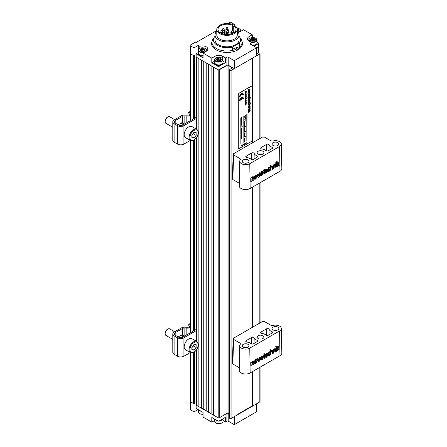 <?xml version="1.0" encoding="UTF-8"?>
<svg xmlns="http://www.w3.org/2000/svg" width="447" height="447" viewBox="0 0 447 447"><rect width="100%" height="100%" fill="white"/><g stroke="black" fill="none" stroke-linecap="round" stroke-linejoin="round"><path stroke-width="0.67" d="M251.37 40.895L250.599 39.403L251.75 39.783L252.466 38.548C252.974 39.688 253.639 39.789 254.455 38.855L254.46 39.934L255.22 40.135L254.08 41.124M251.667 41.018A1.363 0.788 -0 0 0 252.147 40.414A1.363 0.788 -0 0 0 252.147 40.364L252.147 38.85M252.147 40.353L252.466 40.314A1.363 0.788 -0 0 0 254.455 40.621L254.689 38.99M252.147 40.414L252.147 38.598M254.645 40.8A2.447 1.414 -0 0 0 254.645 38.8A2.447 1.414 -0 0 0 251.186 38.8A2.447 1.414 -0 0 0 251.186 40.8A2.447 1.414 -0 0 0 254.645 40.8M249.985 38.353L250.197 38.23A3.839 2.218 -0 0 0 250.197 41.37A3.839 2.218 -0 0 0 255.628 41.37A3.839 2.218 -0 0 0 255.628 38.23A3.839 2.218 -0 0 0 250.197 38.23L249.985 38.353A4.14 2.391 180 0 0 248.772 40.046L248.772 40.85M255.734 38.291A4.14 2.391 180 0 1 255.84 38.353A4.14 2.391 180 0 1 257.059 40.046A4.14 2.391 180 0 1 255.84 41.739A4.14 2.391 180 0 1 251.058 42.18M249.214 41.118A4.14 2.391 180 0 1 248.772 40.046M257.053 42.806L257.059 42.934A4.14 2.391 0 0 1 257.047 43.018L257.031 43.147A4.14 2.391 0 0 1 257.014 43.225L256.969 43.353A4.14 2.391 0 0 1 256.941 43.432L256.885 43.555A4.14 2.391 0 0 1 256.841 43.627L256.768 43.75A4.14 2.391 0 0 1 256.712 43.823L256.617 43.946A4.14 2.391 0 0 1 256.556 44.013L256.444 44.124A4.14 2.391 0 0 1 256.371 44.192L256.243 44.298A4.14 2.391 0 0 1 256.159 44.359L256.014 44.46A4.14 2.391 0 0 1 255.924 44.516L255.762 44.611A4.14 2.391 0 0 1 255.662 44.661L255.488 44.745A4.14 2.391 0 0 1 255.382 44.795L255.198 44.868A4.14 2.391 0 0 1 255.081 44.912L254.885 44.974A4.14 2.391 0 0 1 254.768 45.013L254.561 45.069A4.14 2.391 0 0 1 254.438 45.097L254.226 45.141A4.14 2.391 0 0 1 254.097 45.164L253.879 45.197A4.14 2.391 0 0 1 253.745 45.214L253.522 45.236A4.14 2.391 0 0 1 253.388 45.248L253.164 45.259A4.14 2.391 0 0 1 253.024 45.264L252.801 45.264A4.14 2.391 0 0 1 252.667 45.259L252.443 45.248A4.14 2.391 0 0 1 252.309 45.236A4.14 2.391 -0 0 0 255.84 44.566A4.14 2.391 -0 0 0 257.059 42.873L257.059 40.046M252.466 40.314L252.466 38.548M250.694 39.727L250.694 39.437M206.218 410.91L206.218 62.898L208.665 64.312L208.665 412.324L206.218 410.91M203.765 409.491L203.765 61.485L201.318 60.071L201.318 408.077L203.927 409.402L203.927 61.58M218.197 69.816L216.013 68.559L216.013 416.565L218.197 417.828L218.197 69.816A0.754 0.436 0 0 0 219.259 69.816L219.259 417.828A0.754 0.436 180 0 1 218.197 417.828M213.565 415.151L213.565 67.139L211.113 65.726L211.113 413.738L213.722 415.056L213.722 67.234M216.795 30.536L195.3 42.946L194.663 42.577L190.293 45.097A0.754 0.436 0 0 0 190.076 45.404A0.754 0.436 0 0 0 190.293 45.717L190.293 53.707A0.754 0.436 180 0 1 190.076 53.4A0.754 0.436 0 0 0 190.293 53.707L193.49 55.551L193.49 118.88M196.462 330.517L183.907 337.77L183.907 356.214L190.282 352.532L190.293 401.713A0.754 0.436 180 0 1 190.076 401.406A0.754 0.436 -0 0 0 190.293 401.713L190.293 409.709L194.02 411.86L194.02 403.87L190.293 401.713L193.49 403.563L193.49 352.527M252.913 371.34L252.913 405.898L259.836 401.903L259.836 367.345M252.913 142.554L252.913 57.886L259.836 53.891A0.754 0.436 0 0 0 260.059 53.584A0.754 0.436 0 0 0 259.836 53.277L259.305 52.969A0.754 0.436 0 0 0 258.237 52.969L256.639 53.891M252.913 327.014L252.913 186.885M231.082 70.492L231.082 418.504A0.754 0.436 180 0 1 230.015 418.504L230.015 70.492A0.754 0.436 0 0 0 231.082 70.492L238.005 66.497L238.005 151.164M231.082 418.504L238.005 414.503L238.005 366.976M238.005 335.619L238.005 182.516M196.462 57.087A0.754 0.436 0 0 0 196.686 57.395L198.87 58.658L198.87 406.664L196.686 405.407A0.754 0.436 180 0 1 196.462 405.099L196.462 349.889M260.059 367.216L260.059 401.59A0.754 0.436 180 0 1 259.836 401.903M252.913 405.898L252.594 405.714L238.005 414.134M230.015 418.504L229.484 418.196A0.754 0.436 180 0 1 229.266 417.889L229.266 69.877A0.754 0.436 0 0 0 229.484 70.185L229.484 418.196M229.266 414.011L228.099 413.335A0.754 0.436 0 0 0 227.037 413.335L219.259 417.828M216.013 416.38L213.722 415.056M211.113 413.553L208.665 412.324M206.218 410.726L203.927 409.402M201.318 407.893L198.87 406.664M194.02 403.87L194.557 403.563A0.754 0.436 180 0 1 193.49 403.563M190.293 120.729L190.293 53.707L194.02 55.858L196.149 54.629L194.557 55.551L194.557 118.265M227.037 413.335L227.037 65.329L219.259 69.816M227.037 65.329A0.754 0.436 180 0 1 228.099 65.329L228.099 413.335M231.937 67.542A0.754 0.436 180 0 1 232.155 67.849A0.754 0.436 180 0 1 231.937 68.156L231.937 67.542L228.099 65.329M229.266 69.877A0.754 0.436 0 0 1 229.484 69.57L231.937 68.156M230.015 70.492L229.484 70.185M258.662 52.847L258.662 47.069L256.639 48.237M258.662 47.069A0.754 0.436 0 0 0 258.886 46.762A0.754 0.436 0 0 0 258.673 46.454M252.594 405.714L252.594 371.524M252.594 327.198L252.594 187.07M252.594 142.738L252.594 58.071M208.827 412.229L208.827 64.407M199.027 406.574L199.027 58.747M217.292 60.569L216.521 59.082L217.672 59.457L218.387 58.222C218.896 59.362 219.561 59.462 220.377 58.529L220.382 59.613L221.142 59.814L220.002 60.803M217.588 60.691A1.363 0.788 -0 0 0 218.069 60.088A1.363 0.788 -0 0 0 218.069 60.038L218.069 58.523M218.069 60.032L218.387 59.987A1.363 0.788 -0 0 0 220.377 60.295L220.611 58.663M218.069 60.088L218.069 58.272M220.567 60.474A2.447 1.414 -0 0 0 220.567 58.473A2.447 1.414 -0 0 0 217.102 58.473A2.447 1.414 -0 0 0 217.102 60.474A2.447 1.414 -0 0 0 220.567 60.474M215.907 58.032L216.119 57.909A3.839 2.218 -0 0 0 216.119 61.043A3.839 2.218 -0 0 0 221.55 61.043A3.839 2.218 -0 0 0 221.55 57.909A3.839 2.218 -0 0 0 216.119 57.909L215.907 58.032A4.14 2.391 180 0 0 214.694 59.719L214.694 62.546A4.14 2.391 -0 0 0 217.253 64.759A4.14 2.391 -0 0 0 221.762 64.239A4.14 2.391 -0 0 0 222.975 62.546L222.975 59.719A4.14 2.391 180 0 1 221.762 61.412A4.14 2.391 180 0 1 217.253 61.932A4.14 2.391 180 0 1 214.694 59.719M221.656 57.97A4.14 2.391 180 0 1 221.762 58.032A4.14 2.391 180 0 1 222.975 59.719M218.387 59.987L218.387 58.222M216.616 59.401L216.616 59.11M216.018 423.035A3.839 2.218 180 0 0 216.119 423.097A3.839 2.218 180 0 0 221.55 423.097L221.762 422.974A4.14 2.391 -0 0 0 222.975 421.281L222.975 418.755M222.941 418.778A4.14 2.391 180 0 1 221.762 420.141A4.14 2.391 180 0 1 219.399 420.823A4.14 2.391 0 0 0 219.443 420.817L219.667 420.795A4.14 2.391 0 0 0 219.795 420.778L220.013 420.744A4.14 2.391 0 0 0 220.147 420.722L220.36 420.677A4.14 2.391 0 0 0 220.483 420.644L220.689 420.593A4.14 2.391 0 0 0 220.807 420.554L221.002 420.487A4.14 2.391 0 0 0 221.12 420.448L221.304 420.376A4.14 2.391 0 0 0 221.41 420.325L221.583 420.241A4.14 2.391 0 0 0 221.684 420.191L221.841 420.096A4.14 2.391 0 0 0 221.935 420.04L222.081 419.94A4.14 2.391 0 0 0 222.165 419.878L222.293 419.772A4.14 2.391 0 0 0 222.366 419.705L222.477 419.593A4.14 2.391 0 0 0 222.539 419.521L222.634 419.403A4.14 2.391 0 0 0 222.69 419.331L222.762 419.208A4.14 2.391 0 0 0 222.807 419.135L222.863 419.007A4.14 2.391 0 0 0 222.891 418.934L222.93 418.805A4.14 2.391 0 0 0 222.941 418.778M217.426 420.7A4.14 2.391 180 0 1 214.94 419.264M214.694 419.124L214.694 421.281A4.14 2.391 -0 0 0 215.907 422.974A4.14 2.391 -0 0 0 221.762 422.974L221.55 423.097M178.23 124.83A4.068 2.347 -60 0 1 178.901 124.355L181.029 123.126A4.068 2.347 -60 0 1 182.443 122.735L184.27 124.205M182.566 122.752L183.186 124.573M196.462 118.394L183.907 125.646A4.52 2.609 180 0 1 177.515 125.646L174.107 123.679A4.52 2.609 180 0 1 172.782 121.835A4.52 2.609 180 0 1 174.107 119.992L181.381 115.79A4.52 2.609 180 0 1 184.985 115.035L186.98 115.142A3.766 2.174 0 0 0 189.07 114.901L190.076 115.482M196.462 117.164L182.84 125.031A3.012 1.738 180 0 1 178.582 125.031L175.174 123.065A3.012 1.738 180 0 1 174.291 121.835A3.012 1.738 180 0 1 175.174 120.606L182.443 116.404A3.012 1.738 180 0 1 184.846 115.902L186.84 116.008A5.269 3.045 0 0 0 190.076 115.572M190.076 115.477L189.07 114.901M190.293 332.853L190.293 140.414L183.907 144.09A4.52 2.609 180 0 1 177.515 144.09L174.107 142.124A4.52 2.609 180 0 1 172.782 140.28L172.782 121.835M190.076 113.393L189.014 112.08L190.076 111.465M189.014 112.08L188.483 112.834L190.076 114.812M200.893 51.103L200.122 49.611L201.273 49.986L201.988 48.751C202.497 49.891 203.156 49.997 203.977 49.058L203.977 50.142L204.743 50.343L203.597 51.332M201.189 51.221A1.363 0.788 -0 0 0 201.67 50.623A1.363 0.788 -0 0 0 201.67 50.567L201.67 49.053M201.67 50.561L201.988 50.517A1.363 0.788 -0 0 0 203.977 50.824L204.212 49.198M201.67 50.623L201.67 48.801M204.167 51.003A2.447 1.414 -0 0 0 204.167 49.008A2.447 1.414 -0 0 0 200.703 49.008A2.447 1.414 -0 0 0 200.703 51.003A2.447 1.414 -0 0 0 204.167 51.003M199.507 48.561L199.72 48.438A3.839 2.218 -0 0 0 199.72 51.573A3.839 2.218 -0 0 0 205.151 51.573A3.839 2.218 -0 0 0 205.151 48.438A3.839 2.218 -0 0 0 199.72 48.438L199.507 48.561A4.14 2.391 180 0 0 198.295 50.254L198.295 53.081A4.14 2.391 -0 0 0 203.072 55.445M204.29 52.388A4.14 2.391 180 0 1 198.295 50.254M205.251 48.499A4.14 2.391 180 0 1 205.363 48.561A4.14 2.391 180 0 1 206.575 50.254A4.14 2.391 180 0 1 206.14 51.321M201.988 50.517L201.988 48.751M200.217 49.93L200.217 49.645M203.072 414.246A3.839 2.218 180 0 1 199.72 413.626A3.839 2.218 180 0 1 199.619 413.564M201.027 411.234A4.14 2.391 180 0 1 198.541 409.798M198.295 409.653L198.295 411.81A4.14 2.391 -0 0 0 199.507 413.503A4.14 2.391 -0 0 0 203.072 414.173M178.23 336.954A4.068 2.347 -60 0 1 178.901 336.479L181.029 335.25A4.068 2.347 -60 0 1 182.443 334.864L184.27 336.328M182.566 334.876L183.186 336.697M189.07 327.025L190.076 327.606L189.07 327.025A3.766 2.174 0 0 1 186.98 327.265L184.985 327.165A4.52 2.609 180 0 0 181.381 327.914L174.107 332.115A4.52 2.609 180 0 0 172.782 333.959L172.782 352.404A4.52 2.609 180 0 0 174.107 354.248L177.515 356.214A4.52 2.609 180 0 0 183.907 356.214M183.907 337.77A4.52 2.609 180 0 1 177.515 337.77L174.107 335.803A4.52 2.609 180 0 1 172.782 333.959M196.462 329.288L182.84 337.155A3.012 1.738 180 0 1 178.582 337.155L175.174 335.189A3.012 1.738 180 0 1 174.291 333.959A3.012 1.738 180 0 1 175.174 332.73L182.443 328.528A3.012 1.738 180 0 1 184.846 328.025L186.84 328.132A5.269 3.045 0 0 0 190.076 327.696M190.076 325.517L189.014 324.204L190.076 323.594M189.014 324.204L188.483 324.963L190.076 326.941M172.782 127.261L165.943 123.311A3.766 2.174 -60 0 1 165.161 121.59L165.161 121.098A3.163 1.827 -60 0 1 167.396 117.22L167.826 116.974A3.766 2.174 -60 0 1 169.709 116.79L174.676 119.662M188.695 126.875A6.403 3.693 -60 0 1 191.897 126.557L196.797 129.384A6.403 3.693 -60 0 0 193.596 129.703A6.403 3.693 -60 0 0 189.416 135.346A6.403 3.693 -60 0 0 190.394 140.475L185.499 137.642A6.403 3.693 -60 0 1 184.516 132.513A6.403 3.693 -60 0 1 188.695 126.875M194.02 132.334L191.892 134.983L191.892 137.827L194.02 138.017L196.149 135.368L196.149 132.524L194.02 132.334M167.396 117.22L167.826 116.974A3.766 2.174 -60 0 0 165.161 121.59M193.361 133.156L193.49 133.826L196.149 135.368M191.892 135.502L193.49 133.826M191.892 136.788L194.02 138.017M213.8 38.185A15.058 8.694 0 0 0 211.973 42.331A15.058 8.694 0 0 0 216.387 48.483A15.058 8.694 0 0 0 237.139 48.779L237.139 50.008A15.058 8.694 0 0 0 238.206 49.394L238.206 48.164A15.058 8.694 0 0 0 242.095 42.331A15.058 8.694 0 0 0 240.268 38.185M232.541 49.103A12.952 7.476 0 0 0 235.647 47.918L238.206 49.394M238.206 48.164L236.709 47.304L236.709 48.533M227.914 28.748A1.062 0.615 180 0 1 228.059 28.932A1.062 0.615 180 0 1 227.478 29.647A1.062 0.615 180 0 1 226.16 29.435A1.062 0.615 180 0 1 226.009 28.932A1.129 1.129 0 0 0 225.908 29.407A1.129 0.654 180 0 1 225.981 29.167M223.299 28.39L224.333 29.82A1.062 0.615 180 0 1 223.377 30.592A1.062 0.615 180 0 1 222.282 29.826A1.062 0.615 180 0 1 222.282 29.82L223.276 28.39M228.674 31.368A1.062 0.615 180 0 1 228.808 31.547A1.062 0.615 180 0 1 228.21 32.262A1.062 0.615 180 0 1 226.892 32.033A1.062 0.615 180 0 1 226.758 31.547L226.758 31.547A1.129 1.129 0 0 0 226.651 32.016A1.129 0.654 180 0 1 226.73 31.782M228.177 30.234L228.808 31.547A1.129 1.129 0 0 1 228.909 32.016A1.129 0.654 180 0 1 228.395 32.564A1.129 0.654 180 0 1 226.83 32.374A1.129 0.654 180 0 1 226.651 32.016L226.651 33.681M222.818 32.212A1.129 0.654 180 0 1 222.897 32.447A1.129 1.129 0 0 0 222.79 31.977L222.79 31.977A1.062 0.615 180 0 1 222.276 32.67A1.062 0.615 180 0 1 220.986 32.553A1.062 0.615 180 0 1 220.74 31.977L220.74 31.977A1.129 1.129 0 0 0 220.634 32.447A1.129 0.654 180 0 1 220.712 32.212M224.422 34.413A1.129 1.129 0 0 0 224.333 34.128A1.062 0.615 180 0 1 224.349 34.402M233.362 32.212A1.129 0.654 180 0 1 233.435 32.447A1.129 1.129 0 0 0 233.334 31.977L233.334 31.977A1.062 0.615 180 0 1 232.814 32.67A1.062 0.615 180 0 1 231.524 32.547A1.062 0.615 180 0 1 231.283 31.977A1.129 1.129 0 0 0 231.177 32.447A1.129 0.654 180 0 1 231.255 32.212M233.937 32.787L233.747 26.161A0.754 0.436 180 0 1 232.926 26.256A0.754 0.436 180 0 1 232.457 25.853A0.754 0.436 180 0 1 232.68 25.546L232.87 25.434A9.035 5.219 0 0 0 220.645 25.73A9.035 5.219 0 0 0 218.002 29.418A9.035 5.219 0 0 0 223.578 34.24A9.035 5.219 0 0 0 233.423 33.112A9.035 5.219 0 0 0 236.072 29.418A9.035 5.219 0 0 0 233.937 26.049M237.279 30.033L238.055 29.385L238.055 31.15A1.363 0.788 -0 0 1 237.279 31.284A12.047 6.956 180 0 1 239.084 34.955L239.084 39.872A12.047 6.956 180 0 1 235.558 44.789A12.047 6.956 180 0 1 222.427 46.298A12.047 6.956 180 0 1 214.985 39.872L214.985 34.955A12.047 6.956 180 0 1 216.795 31.29M239.084 34.955A12.047 6.956 180 0 1 235.558 39.872A12.047 6.956 180 0 1 222.427 41.381A12.047 6.956 180 0 1 214.985 34.955M216.795 29.418L216.795 34.955A10.242 5.912 0 0 0 223.114 40.414A10.242 5.912 0 0 0 234.278 39.135A10.242 5.912 0 0 0 237.279 34.955L237.279 29.418A10.242 5.912 0 0 0 230.954 23.959A10.242 5.912 0 0 0 219.795 25.239A10.242 5.912 0 0 0 216.795 29.418A10.242 5.912 0 0 0 223.114 34.883A10.242 5.912 0 0 0 234.278 33.603A10.242 5.912 0 0 0 237.279 29.418M232.541 50.427L232.541 47.024A13.555 7.828 180 0 1 213.482 39.872A13.555 7.828 180 0 1 214.649 36.693L214.985 36.498M232.541 47.024L239.424 43.052L239.424 47.281M239.084 36.285A13.555 7.828 180 0 1 240.592 39.872A13.555 7.828 180 0 1 239.424 43.052M229.719 34.402A1.062 0.615 180 0 1 229.736 34.128L229.736 34.128A1.129 1.129 0 0 0 229.646 34.413M212.062 41.392A15.438 8.912 0 0 0 211.599 43.56A15.438 8.912 0 0 0 216.119 49.863A15.438 8.912 0 0 0 232.943 51.796A15.438 8.912 0 0 0 242.475 43.56A15.438 8.912 0 0 0 242.006 41.392M211.973 44.063A15.438 8.912 0 0 0 211.744 44.789M237.033 28.133A3.839 2.218 -0 0 1 239.229 28.764A3.839 2.218 -0 0 1 239.229 31.899A3.839 2.218 -0 0 1 238.19 32.324A5.42 3.129 0 0 0 240.346 31.575L243.542 29.726L252.276 34.771L249.08 36.615A5.42 3.129 0 0 0 247.493 38.828A5.42 3.129 0 0 0 249.08 41.04L251.957 42.7L250.571 43.499L250.571 44.236L256.639 47.745L256.639 55.735L234.278 68.648L234.278 60.652L256.639 47.745M198.295 52.534L196.149 53.769L196.149 57.087L217.985 69.693L217.985 66.374A0.754 0.436 0 0 0 219.047 66.374L221.271 65.089M214.694 61.138L211.805 62.809L217.985 66.374M211.805 62.809L211.805 58.132L203.072 53.092L206.268 51.249A5.42 3.129 0 0 0 207.855 49.036A5.42 3.129 0 0 0 199.815 46.292L198.284 45.404L194.02 47.868L190.293 45.717M196.149 53.769L203.072 57.764L203.072 53.092M256.265 44.89L258.45 43.622A0.754 0.436 0 0 0 258.673 43.314A0.754 0.436 0 0 0 258.45 43.007L257.059 42.202M252.276 37.615L252.276 34.771M234.491 25.367L234.491 24.501L230.764 22.35A0.754 0.436 0 0 0 229.697 22.35L227.674 23.518M194.02 55.858L194.02 47.868M258.673 43.314L258.673 46.639A0.754 0.436 180 0 1 258.45 46.946L256.639 47.991M234.278 68.648L228.205 65.145A0.905 0.52 0 0 0 226.931 65.145L219.047 69.693A0.754 0.436 180 0 1 217.985 69.693M226.931 65.145L226.931 57.149L225.545 57.948L222.667 56.288A5.42 3.129 0 0 0 215.001 56.288L211.805 58.132M226.931 57.149A0.905 0.52 180 0 1 228.205 57.149L228.205 65.145M234.278 60.652L228.205 57.149M250.571 44.236A0.905 0.52 180 0 1 250.309 43.867A0.905 0.52 180 0 1 250.571 43.499M234.491 24.501L233.725 24.943M198.284 52.539L198.284 45.404M199.815 48.382L199.815 46.292M253.98 46.209L255.349 45.415M253.404 45.873A4.14 2.391 0 0 0 253.522 45.868L253.745 45.845A4.14 2.391 0 0 0 253.879 45.829L254.097 45.795A4.14 2.391 0 0 0 254.226 45.767L254.438 45.723A4.14 2.391 0 0 0 254.561 45.695L254.768 45.639A4.14 2.391 0 0 0 254.885 45.605L255.081 45.538A4.14 2.391 0 0 0 255.198 45.499L255.382 45.421A4.14 2.391 0 0 0 255.488 45.376L255.662 45.292A4.14 2.391 0 0 0 255.762 45.236L255.924 45.147A4.14 2.391 0 0 0 256.014 45.086L256.159 44.985A4.14 2.391 0 0 0 256.243 44.924L256.371 44.817A4.14 2.391 0 0 0 256.444 44.75L256.556 44.639A4.14 2.391 0 0 0 256.617 44.571L256.712 44.454A4.14 2.391 0 0 0 256.768 44.382L256.841 44.259A4.14 2.391 0 0 0 256.885 44.18L256.941 44.057A4.14 2.391 0 0 0 256.969 43.979L257.014 43.851A4.14 2.391 0 0 0 257.031 43.772L257.047 43.644A4.14 2.391 0 0 0 257.053 43.566L257.053 42.934M251.957 45.035L251.957 42.7M214.711 62.82L214.7 62.692A4.14 2.391 0 0 1 214.694 62.614L214.694 63.239A4.14 2.391 0 0 0 214.7 63.318L214.722 63.452A4.14 2.391 0 0 0 214.739 63.524L214.778 63.653A4.14 2.391 0 0 0 214.806 63.731L214.867 63.86A4.14 2.391 0 0 0 214.906 63.932L214.985 64.055A4.14 2.391 0 0 0 215.035 64.128L215.13 64.245A4.14 2.391 0 0 0 215.191 64.312L215.309 64.429A4.14 2.391 0 0 0 215.381 64.491L215.51 64.603A4.14 2.391 0 0 0 215.594 64.664L215.739 64.765A4.14 2.391 0 0 0 215.828 64.821L215.99 64.91A4.14 2.391 0 0 0 216.085 64.966L216.259 65.05A4.14 2.391 0 0 0 216.37 65.094L216.555 65.173A4.14 2.391 0 0 0 216.666 65.212L216.862 65.279A4.14 2.391 0 0 0 216.985 65.312L217.186 65.368A4.14 2.391 0 0 0 217.315 65.402L217.527 65.446A4.14 2.391 0 0 0 217.655 65.469L217.873 65.502A4.14 2.391 0 0 0 218.007 65.519L218.225 65.541A4.14 2.391 0 0 0 218.359 65.553L218.589 65.564A4.14 2.391 0 0 0 218.723 65.564L218.946 65.564A4.14 2.391 0 0 0 219.086 65.564L219.309 65.553A4.14 2.391 0 0 0 219.443 65.541L219.667 65.519A4.14 2.391 0 0 0 219.795 65.502L220.013 65.469A4.14 2.391 0 0 0 220.147 65.446L220.36 65.402A4.14 2.391 0 0 0 220.483 65.368L220.689 65.312A4.14 2.391 0 0 0 220.807 65.279L221.002 65.212A4.14 2.391 0 0 0 221.12 65.173L221.304 65.094A4.14 2.391 0 0 0 221.41 65.05L221.583 64.966A4.14 2.391 0 0 0 221.684 64.91L221.841 64.821A4.14 2.391 0 0 0 221.935 64.765L222.081 64.664A4.14 2.391 0 0 0 222.165 64.603L222.293 64.491A4.14 2.391 0 0 0 222.366 64.429L222.477 64.312A4.14 2.391 0 0 0 222.539 64.245L222.634 64.128A4.14 2.391 0 0 0 222.69 64.055L222.762 63.932A4.14 2.391 0 0 0 222.807 63.86L222.863 63.731A4.14 2.391 0 0 0 222.891 63.653L222.93 63.524A4.14 2.391 0 0 0 222.952 63.452L222.969 63.318A4.14 2.391 0 0 0 222.975 63.239L222.975 62.485M222.187 64.564L225.545 62.625L225.545 57.948M225.545 62.625L222.975 61.138M242.324 44.789A15.438 8.912 0 0 0 242.095 44.063M198.541 409.743L198.585 409.86A4.14 2.391 0 0 0 198.636 409.933L198.731 410.055A4.14 2.391 0 0 0 198.792 410.123L198.904 410.234A4.14 2.391 0 0 0 198.976 410.301L199.111 410.407A4.14 2.391 0 0 0 199.189 410.469L199.334 410.569A4.14 2.391 0 0 0 199.429 410.625L199.585 410.72A4.14 2.391 0 0 0 199.686 410.771L199.859 410.854A4.14 2.391 0 0 0 199.965 410.905L200.155 410.977A4.14 2.391 0 0 0 200.267 411.022L200.463 411.084A4.14 2.391 0 0 0 200.586 411.123L200.787 411.179A4.14 2.391 0 0 0 200.915 411.206L201.016 411.167M222.975 62.614A4.14 2.391 0 0 1 222.969 62.692L222.952 62.82A4.14 2.391 0 0 1 222.93 62.898L222.891 63.027A4.14 2.391 0 0 1 222.863 63.105L222.807 63.228A4.14 2.391 0 0 1 222.762 63.306L222.69 63.429A4.14 2.391 0 0 1 222.634 63.502L222.539 63.619A4.14 2.391 0 0 1 222.477 63.686L222.366 63.798A4.14 2.391 0 0 1 222.293 63.865L222.165 63.971A4.14 2.391 0 0 1 222.081 64.033L221.935 64.133A4.14 2.391 0 0 1 221.841 64.195L221.684 64.284A4.14 2.391 0 0 1 221.583 64.34L221.41 64.424A4.14 2.391 0 0 1 221.304 64.469L221.12 64.547A4.14 2.391 0 0 1 221.002 64.586L220.807 64.653A4.14 2.391 0 0 1 220.689 64.686L220.483 64.742A4.14 2.391 0 0 1 220.36 64.77L220.147 64.815A4.14 2.391 0 0 1 220.013 64.843L219.795 64.876A4.14 2.391 0 0 1 219.667 64.893L219.443 64.916A4.14 2.391 0 0 1 219.309 64.927L219.086 64.938A4.14 2.391 0 0 1 218.946 64.938L218.723 64.938A4.14 2.391 0 0 1 218.589 64.938L218.359 64.927A4.14 2.391 0 0 1 218.225 64.916L218.007 64.893A4.14 2.391 0 0 1 217.873 64.876L217.655 64.843A4.14 2.391 0 0 1 217.527 64.815L217.315 64.77A4.14 2.391 0 0 1 217.186 64.742L216.985 64.686A4.14 2.391 0 0 1 216.862 64.653L216.666 64.586A4.14 2.391 0 0 1 216.555 64.547L216.37 64.469A4.14 2.391 0 0 1 216.259 64.424L216.085 64.34A4.14 2.391 0 0 1 215.99 64.284L215.828 64.195A4.14 2.391 0 0 1 215.739 64.133L215.594 64.033A4.14 2.391 0 0 1 215.51 63.971L215.381 63.865A4.14 2.391 0 0 1 215.309 63.798L215.191 63.686A4.14 2.391 0 0 1 215.13 63.619L215.035 63.502A4.14 2.391 0 0 1 214.985 63.429L214.906 63.306A4.14 2.391 0 0 1 214.867 63.228L214.806 63.105A4.14 2.391 0 0 1 214.778 63.027L214.739 62.898A4.14 2.391 0 0 1 214.722 62.82M203.156 55.495L203.044 55.445A4.14 2.391 0 0 1 202.91 55.456L202.681 55.467A4.14 2.391 0 0 1 202.547 55.473L202.323 55.473A4.14 2.391 0 0 1 202.189 55.467L201.96 55.456A4.14 2.391 0 0 1 201.826 55.445L201.603 55.422A4.14 2.391 0 0 1 201.474 55.406L201.256 55.372A4.14 2.391 0 0 1 201.128 55.35L200.915 55.305A4.14 2.391 0 0 1 200.787 55.272L200.586 55.221A4.14 2.391 0 0 1 200.463 55.182L200.267 55.115A4.14 2.391 0 0 1 200.155 55.076L199.965 55.003A4.14 2.391 0 0 1 199.859 54.953L199.686 54.869A4.14 2.391 0 0 1 199.585 54.819L199.429 54.724A4.14 2.391 0 0 1 199.334 54.668L199.189 54.568A4.14 2.391 0 0 1 199.111 54.506L198.976 54.4A4.14 2.391 0 0 1 198.904 54.333L198.792 54.221A4.14 2.391 0 0 1 198.731 54.148L198.636 54.031A4.14 2.391 0 0 1 198.585 53.958L198.507 53.836A4.14 2.391 0 0 1 198.468 53.763L198.407 53.634A4.14 2.391 0 0 1 198.379 53.562L198.339 53.433A4.14 2.391 0 0 1 198.323 53.355L198.3 53.221A4.14 2.391 0 0 1 198.295 53.143L198.295 53.014M198.295 53.143L198.295 53.774A4.14 2.391 0 0 0 198.3 53.852L198.323 53.981A4.14 2.391 0 0 0 198.339 54.059L198.379 54.188A4.14 2.391 0 0 0 198.407 54.26L198.468 54.389A4.14 2.391 0 0 0 198.507 54.461L198.585 54.584A4.14 2.391 0 0 0 198.636 54.657L198.731 54.774A4.14 2.391 0 0 0 198.792 54.847L198.904 54.959A4.14 2.391 0 0 0 198.976 55.026L199.111 55.132A4.14 2.391 0 0 0 199.189 55.193L199.334 55.294A4.14 2.391 0 0 0 199.429 55.35L199.585 55.445A4.14 2.391 0 0 0 199.686 55.495L199.859 55.579A4.14 2.391 0 0 0 199.965 55.629L200.155 55.702A4.14 2.391 0 0 0 200.267 55.746L200.463 55.808A4.14 2.391 0 0 0 200.586 55.847L200.787 55.903A4.14 2.391 0 0 0 200.915 55.931L201.128 55.976A4.14 2.391 0 0 0 201.256 55.998L201.474 56.031A4.14 2.391 0 0 0 201.603 56.048L201.826 56.071A4.14 2.391 0 0 0 201.96 56.082L202.189 56.093A4.14 2.391 0 0 0 202.323 56.099L202.547 56.099A4.14 2.391 0 0 0 202.681 56.093L202.91 56.082A4.14 2.391 0 0 0 203.044 56.071L203.156 55.998M214.946 419.208L214.985 419.331A4.14 2.391 0 0 0 215.035 419.403L215.13 419.521A4.14 2.391 0 0 0 215.191 419.593L215.309 419.705A4.14 2.391 0 0 0 215.381 419.772L215.51 419.878A4.14 2.391 0 0 0 215.594 419.94L215.739 420.04A4.14 2.391 0 0 0 215.828 420.096L215.99 420.191A4.14 2.391 0 0 0 216.085 420.241L216.259 420.325A4.14 2.391 0 0 0 216.37 420.376L216.555 420.448A4.14 2.391 0 0 0 216.666 420.487L216.862 420.554A4.14 2.391 0 0 0 216.985 420.593L217.186 420.644A4.14 2.391 0 0 0 217.315 420.677L217.421 420.638M221.12 419.822L221.287 419.733A4.14 2.391 0 0 0 221.41 419.699L221.583 419.616A4.14 2.391 0 0 0 221.684 419.56L221.841 419.47A4.14 2.391 0 0 0 221.935 419.409L222.081 419.314A4.14 2.391 0 0 0 222.165 419.247M239.547 101.011L240.14 100.67A1.95 1.129 -60 0 1 241.324 98.413L241.324 99.53L241.715 99.307L241.715 98.184A1.95 1.129 -60 0 1 242.492 98.184A1.95 1.129 -60 0 1 242.9 99.078L243.486 98.737A2.788 1.609 120 0 0 242.911 97.463A2.788 1.609 120 0 0 241.52 97.597A2.788 1.609 120 0 0 239.547 101.011L239.497 100.977A2.788 1.609 120 0 1 241.464 97.569A2.788 1.609 120 0 1 242.861 97.429A2.788 1.609 120 0 1 242.883 97.446M239.547 97.144L240.14 96.803A1.95 1.129 -60 0 1 241.52 94.418A1.95 1.129 -60 0 1 242.492 94.323A1.95 1.129 -60 0 1 242.9 95.211L243.486 94.87A2.788 1.609 120 0 0 242.911 93.596A2.788 1.609 120 0 0 241.52 93.736A2.788 1.609 120 0 0 239.547 97.144L239.497 97.116A2.788 1.609 120 0 1 241.464 93.702A2.788 1.609 120 0 1 242.861 93.568A2.788 1.609 120 0 1 242.883 93.579M242.9 95.211L242.844 95.183A1.95 1.129 -60 0 0 242.47 94.306M244.073 116.237L243.861 142.431L243.811 116.332M247.057 114.516L246.845 140.682L246.789 114.611M245.224 104.956L246.135 104.134L245.073 105.045L246.241 105.034L245.654 104.956L246.241 104.196M245.761 104.849L246.241 104.833M245.235 105.213L245.224 104.9M245.409 103.989L246.135 103.251L245.409 103.799L246.09 103.771L245.409 104.531L245.967 104.207L246.241 103.313M245.409 104.531L245.939 103.609M245.464 103.296L245.537 102.581L245.822 102.62L245.409 103.341M245.99 103.006L246.141 102.402L245.889 102.799M245.537 98.815L246.23 98.083L246.236 98.793L246.493 98.496L246.381 97.848L245.716 98.184L245.515 99.083L246.046 98.91L246.046 98.452M245.515 99.083L245.498 98.234L246.526 97.915M246.236 98.793L246.28 98.061M245.409 97.1L246.135 96.368L245.409 96.91L246.09 96.882L245.409 97.647L245.967 97.323L246.241 96.429M245.409 97.647L245.939 96.72M246.414 96.066L246.576 95.781M245.409 96.647L246.241 95.971M245.604 95.468L245.649 95.066M245.414 95.619L245.504 94.859L246.163 94.686L245.543 95.328M245.47 93.568L245.537 92.847L245.822 92.887L245.409 93.607M242.47 98.167A1.95 1.129 -60 0 1 242.844 99.044L242.9 99.078M241.268 98.452L241.324 99.53M241.76 137.52L241.676 138.559L241.626 137.536M241.76 134.849L241.676 135.888L241.626 134.865M241.76 132.178L241.676 133.217L241.626 132.195M241.76 129.507L241.676 130.546L241.626 129.524M243.185 126.054L241.821 126.305M241.76 122.919L241.676 123.959L241.626 122.931M241.76 120.249L241.676 121.288L241.626 120.265M241.76 117.578L241.676 118.617L241.626 117.595M244.632 139.335L244.554 140.375L244.498 139.352M245.347 136.559L245.168 137.251L245.112 136.631M244.632 134.184L244.554 135.223L244.498 134.201M245.347 131.412L245.168 132.105L245.112 131.485M244.632 129.038L244.554 130.077L244.498 129.054M245.347 126.261L245.168 126.959L245.112 126.333M244.632 123.892L244.554 124.931L244.498 123.903M244.632 121.221L244.554 122.26L244.498 121.238M245.666 118.299L244.716 119.26L245.8 118.427M245.884 116.198L245.99 115.086L244.716 116.421L245.884 115.807L245.884 116.198L245.828 115.84M248.979 101.754L249.851 101.033L250.164 100.128L249.806 99.558L250.108 100.1L249.806 99.558L248.241 100.43L248.096 102.1L248.431 100.636L248.979 100.117L248.979 101.754L248.923 100.15M251.119 103.274L247.962 105.034L248.018 105.363L249.677 104.559L249.934 104.95L248.018 106.917L249.918 105.654L250.164 104.872L249.756 104.363L251.119 103.274L247.962 105.034M249.996 104.458L249.7 104.341L249.996 104.458M249.622 104.531L249.884 104.916M250.65 108.794L250.7 109.124L251.041 108.632L250.7 109.124M251.119 109.644L247.962 111.409L248.018 111.739L249.074 111.13L248.018 113.309L249.163 111.353L250.124 111.957L249.225 111.04L251.119 109.644L247.962 111.409M248.968 111.191L247.962 112.879M248.163 98.211L247.878 97.535L248.912 95.814L249.711 95.703M248.068 91.948L248.068 91.35L249.616 90.11L249.214 89.886L248.068 90.551L248.018 89.92L249.946 88.808L250.046 90.065L249.381 91.188L248.068 91.948L248.018 91.317L249.566 90.082L249.158 89.858M249.717 89.523L249.996 90.037L249.717 89.523M252.114 86.941A1.509 0.872 120 0 0 251.806 86.249A1.509 0.872 120 0 0 251.052 86.327L239.335 93.088A1.509 0.872 120 0 0 238.273 94.932L238.273 147.812A1.509 0.872 120 0 0 238.581 148.499A1.509 0.872 120 0 0 239.335 148.426L251.052 141.66A1.509 0.872 120 0 0 252.114 139.816L252.114 86.941M248.163 94.015L247.878 93.345L248.912 91.618L249.711 91.506M249.962 94.781L249.962 95.407L247.979 95.697L247.979 95.088L249.907 93.172L249.962 93.864L248.577 95.116L249.962 94.781L248.644 95.06M250.124 109.157L247.962 110.348L248.018 110.677L250.124 109.157L247.962 110.348M250.018 107.073L249.733 107.006L250.069 106.453L247.962 107.688L248.018 108.023L249.694 107.202L249.934 107.604L248.018 109.571L249.929 108.286L250.124 107.23L249.683 106.973M249.638 107.174L249.884 107.576M249.884 102.816L249.778 103.38L250.08 103.291L250.164 102.676L249.856 102.017L249.018 102.123L248.258 102.844L248.001 104.43L249.068 102.452L249.7 102.329L249.934 102.844L249.644 102.302M249.845 98.379L249.845 98.854L250.124 98.753L250.124 98.217L250.722 97.871L250.124 97.854M250.633 97.619L250.124 97.915L250.124 97.452L249.845 97.552L249.845 98.016L247.984 99.329L248.035 100.022L248.549 99.128L249.895 98.346L249.895 98.882M245.392 117.846L245.269 117.583L245.956 117.488L246.046 116.589L244.716 117.298L245.269 117.248L245.342 117.818L245.213 117.276M245.347 119.779L245.168 120.472L245.112 119.852M244.632 122.556L244.554 123.595L244.498 122.567M244.632 125.227L244.554 126.261L244.498 125.238M244.632 127.702L244.554 128.742L244.498 127.719M244.632 130.373L244.554 131.412L244.498 130.39M244.632 132.848L244.554 133.888L244.498 132.865M244.632 135.519L244.554 136.559L244.498 135.536M244.632 138L244.554 139.039L244.498 138.017M244.632 140.671L244.554 141.71L244.498 140.682M241.76 118.913L241.676 119.952L241.626 118.93M241.76 121.584L241.676 122.623L241.626 121.601M241.76 124.255L241.676 125.294L241.626 124.266M241.76 128.177L241.676 129.211L241.626 128.188M241.76 130.842L241.676 131.882L241.626 130.859M241.76 133.513L241.676 134.553L241.626 133.53M241.76 136.184L241.676 137.223L241.626 136.201M245.409 91.886L246.47 90.953L245.409 91.696L246.135 91.462L245.576 92.065L246.135 92.183L245.409 92.797L246.576 92.121L245.811 92.015L246.576 91.015M245.889 91.937L246.576 91.942M245.409 92.797L245.895 92.205M245.576 92.233L245.789 91.663M245.409 94.798L245.397 94.015L246.152 93.702L245.504 94.077L245.409 94.798L246.576 94.121L246.163 94.177L246.258 93.881M246.241 94.004L246.576 93.931M245.604 99.966L245.649 99.564M245.414 100.117L245.504 99.357L246.163 99.184L245.543 99.826M245.409 100.687L246.135 99.949L245.409 100.687L246.051 100.374L246.196 100.67L246.241 100.011M246.051 100.62L245.945 100.312M245.409 101.408L246.241 100.731L245.409 101.212L246.09 101.206L245.409 101.793L246.09 101.787L245.409 102.57L245.967 102.246L246.241 100.731M245.409 102.57L245.939 101.609M245.409 101.983L245.939 101.033M240.827 118.053L240.883 144.152M246.364 142.772L241.52 145.504L241.57 145.968L246.364 143.202L246.364 142.772L241.52 145.504M251.778 86.237A1.509 0.872 120 0 0 251.75 86.221A1.509 0.872 120 0 0 250.996 86.293L239.285 93.06A1.509 0.872 120 0 0 238.217 94.904L238.217 147.778A1.509 0.872 120 0 0 238.53 148.471A1.509 0.872 120 0 0 238.558 148.482M248.068 90.551L248.018 89.92M249.214 89.886L249.566 90.082M249.767 89.556L250.046 90.065M248.068 89.953L249.996 88.841M247.934 93.373L248.962 91.652L249.739 91.523L249.996 92.183L248.962 93.904L248.191 94.032L247.878 93.345M248.962 92.255L248.364 93.121L248.962 93.3L249.56 92.434L248.912 92.222M248.364 93.121L248.962 93.3L249.504 92.406M248.314 93.093L248.912 93.267M248.035 95.725L247.979 95.088M248.035 95.116L249.962 93.205M247.934 97.569L248.962 95.842L249.739 95.719L249.996 96.379L248.962 98.1L248.191 98.228L247.878 97.535M248.962 96.446L248.364 97.317L248.962 97.491L249.56 96.63L248.912 96.418M248.364 97.317L248.962 97.491L249.504 96.597M248.314 97.29L248.912 97.463M248.018 111.437L248.018 111.739M248.018 112.907L248.018 113.309M249.163 111.353L250.124 111.957M248.018 110.375L248.018 110.677M251.041 108.632L250.7 108.828M250.124 106.487L247.962 107.688M248.018 107.721L248.018 108.023M249.694 107.202L249.711 108.107M249.761 108.135L249.236 108.504M249.286 108.537L247.962 109.241M248.018 109.269L248.018 109.571M248.018 105.062L248.018 105.363M249.677 104.559L249.934 104.95L249.471 105.693M249.527 105.721L247.962 106.582M248.018 106.615L248.018 106.917M250.052 104.486L249.756 104.369M249.845 102.005L249.018 102.123M249.068 102.156L248.258 102.844M248.308 102.871L247.923 103.872M247.979 103.905L248.051 104.458M249.7 102.329L249.828 103.413M250.164 100.128L249.856 99.586L249.018 99.731M249.068 99.765L248.241 100.43M248.292 100.458L247.923 101.447M247.979 101.475L248.096 102.1M249.202 101.324L249.202 99.988L249.705 99.893L249.934 100.279L249.202 101.324M249.705 99.893L249.934 100.279L249.147 101.296M249.649 99.865L249.884 100.251M250.124 97.452L249.845 97.552M249.895 97.58L249.845 98.016M249.895 98.044L248.353 98.888M248.035 99.357L247.923 99.664M246.046 115.114L244.716 116.214M246.046 116.589L244.716 117.298M245.448 117.477L245.867 116.902L245.492 117.611M245.856 118.461L244.716 119.053M245.168 119.885L245.168 120.472M244.554 121.266L244.554 122.26M244.554 122.601L244.554 123.595M244.554 123.936L244.554 124.931M244.554 125.272L244.554 126.261M245.168 126.367L245.168 126.959M244.554 127.747L244.554 128.742M244.554 129.082L244.554 130.077M244.554 130.418L244.554 131.412M245.168 131.513L245.168 132.105M244.554 132.899L244.554 133.888M244.554 134.234L244.554 135.223M244.554 135.57L244.554 136.559M245.168 136.665L245.168 137.251M244.554 138.045L244.554 139.039M244.554 139.38L244.554 140.375M244.554 140.716L244.554 141.71M241.676 117.622L241.676 118.617M241.676 118.958L241.676 119.952M241.676 120.293L241.676 121.288M241.676 121.629L241.676 122.623M241.676 122.964L241.676 123.959M241.676 124.3L241.676 125.294M241.676 128.222L241.676 129.211M241.676 129.557L241.676 130.546M241.676 130.893L241.676 131.882M241.676 132.228L241.676 133.217M241.676 133.558L241.676 134.553M241.676 134.893L241.676 135.888M241.676 136.229L241.676 137.223M241.676 137.564L241.676 138.559M246.258 92.92L245.409 93.797M245.459 93.412L245.654 93.077L245.755 93.406M245.649 93.345L245.548 93.015M245.537 94.384L245.967 93.892M245.984 93.976L245.582 94.434L246.09 94.038M245.755 95.563L246.163 94.686M245.889 95.295L246.057 94.87L245.889 95.295M245.783 95.233L245.951 94.809M245.755 100.061L246.163 99.184M245.889 99.793L246.057 99.368L245.889 99.793M245.783 99.731L245.951 99.307M246.258 102.648L245.409 103.531M245.459 103.14L245.654 102.81L245.755 103.14M245.649 103.078L245.548 102.749M246.845 114.639L246.845 140.682M243.861 116.36L243.861 142.431M241.57 145.538L241.57 145.968M222.975 420.465L225.545 421.946L225.545 417.274L219.047 421.024A0.754 0.436 180 0 1 217.985 421.024L217.985 417.705L196.149 405.099L196.149 408.418L203.072 412.413L203.072 417.09L211.805 422.13L214.694 420.465M217.985 421.024L211.805 417.459L211.805 422.13M256.639 403.747L256.639 411.737L234.278 424.65L234.278 416.654L256.639 403.747M196.462 404.915L196.149 405.099M228.205 413.397L228.205 421.147L234.278 424.65M228.205 421.147A0.905 0.52 -0 0 0 226.931 421.147L226.931 413.397M225.545 421.946L226.931 421.147M194.02 411.86L198.071 409.525M190.293 409.709A0.754 0.436 180 0 1 190.076 409.402L190.076 352.655M253.779 337.457A1.509 0.872 0 0 0 251.65 337.457L246.191 340.608A1.509 0.872 0 0 0 245.749 341.234A1.509 0.872 0 0 0 246.945 342.072A6.476 3.738 180 0 1 250.197 343.089A6.476 3.738 180 0 1 251.052 343.698A1.509 0.872 0 0 0 253.376 343.838L257.243 341.603A1.509 0.872 0 0 0 257.684 341A1.509 0.872 0 0 0 257.243 340.374A1.509 0.872 0 0 0 257.003 340.262A6.476 3.738 180 0 1 254.192 337.893A1.509 0.872 0 0 0 253.779 337.457M261.104 333.227A1.509 0.872 0 0 0 261.858 333.468A6.476 3.738 180 0 1 265.959 335.088A1.509 0.872 0 0 0 266.155 335.228A1.509 0.872 0 0 0 268.289 335.228L272.156 332.998A1.509 0.872 0 0 0 272.597 332.395A1.509 0.872 0 0 0 271.91 331.652A6.476 3.738 180 0 1 270.86 331.16A6.476 3.738 180 0 1 269.1 329.283A1.509 0.872 0 0 0 268.055 328.629A1.509 0.872 0 0 0 266.563 328.847L261.104 331.998A1.509 0.872 0 0 0 260.662 332.624A1.509 0.872 0 0 0 261.104 333.227M262.925 335.742A3.386 1.956 0 0 0 259.221 335.317A3.386 1.956 0 0 0 257.142 337.133A3.386 1.956 0 0 0 258.131 338.508A3.386 1.956 0 0 0 261.819 338.932A3.386 1.956 0 0 0 263.92 337.133A3.386 1.956 0 0 0 262.925 335.742M248.018 344.352A3.386 1.956 0 0 0 244.313 343.927A3.386 1.956 0 0 0 242.229 345.743A3.386 1.956 0 0 0 243.224 347.118A3.386 1.956 0 0 0 246.906 347.542A3.386 1.956 0 0 0 249.007 345.743A3.386 1.956 0 0 0 248.018 344.352M277.833 327.131A3.386 1.956 0 0 0 274.134 326.712A3.386 1.956 0 0 0 272.05 328.528A3.386 1.956 0 0 0 273.044 329.903A3.386 1.956 0 0 0 276.727 330.327A3.386 1.956 0 0 0 278.827 328.528A3.386 1.956 0 0 0 277.833 327.131M241.464 348.129A5.872 3.392 0 0 0 249.772 348.129L279.593 330.914A5.872 3.392 0 0 0 281.314 328.478A5.872 3.392 0 0 0 272.754 325.5L270.999 325.343L264.468 321.572L262.339 321.572L233.585 338.172L233.144 338.77L233.585 339.402L240.117 343.173L240.391 344.184A5.872 3.392 0 0 0 239.743 345.693A5.872 3.392 0 0 0 241.464 348.129M239.743 345.693L239.218 370.284A6.403 3.693 0 0 0 241.095 372.938A6.403 3.693 0 0 0 250.147 372.938L279.962 355.723A6.403 3.693 0 0 0 281.839 353.069L281.314 328.478M260.757 359.964L260.098 358.723L261.651 355.985L262.953 355.974M251.577 362.394L252.516 361.26L253.36 361.305M253.047 365.026L253.019 363.176L252.521 362.31L251.907 364.031L251.929 365.668L251.136 366.127L251.08 362.528L251.879 362.07L251.885 362.618L252.834 361.45L253.544 361.36L253.84 364.562L252.717 364.864L252.689 363.003L252.203 362.148M251.136 366.127L250.806 365.97L250.75 362.344L251.879 362.07M275.726 346.654L276.067 347.498L276.352 346.671L275.726 346.654L276.067 347.498M273.061 349.52L273.111 353.024L273.441 353.186L273.91 350.035L274.989 349.37L274.659 349.202L274.832 352.035L275.162 352.191L275.419 349.805L274.832 348.688L275.212 348.939L274.179 348.811L273.698 349.263L273.391 349.923L273.693 350.13L273.681 349.537L273.061 349.52L273.391 349.705L273.441 353.186M274.905 348.749L274.179 348.811M269.48 352.309L270.217 352.661L269.563 351.772L268.87 351.873L267.999 352.923L267.714 354.41L268.038 355.521L268.541 355.829L268.038 355.521L268.926 355.566M269.619 351.806L269.904 351.979L269.195 352.068L268.329 353.102L268.044 354.577L268.368 355.689L269.245 355.734L270.251 353.812L269.636 353.789L268.926 355.197L268.261 355.114M265.054 354.516L264.546 354.812L264.529 353.767L264.238 353.935L264.255 354.979L263.819 355.231L263.825 355.577L264.261 355.326L264.423 358.287L265.11 358.047L264.585 357.533L264.551 355.158L265.054 354.516L264.54 354.443M265.105 357.701L264.635 357.835M264.842 358.215L264.093 358.125L264.523 358.047L264.093 358.125L263.931 355.51M264.529 353.767L263.909 353.75L263.926 354.795L263.49 355.047L263.825 355.577M267.686 355.382L266.613 356.907L265.971 356.807L265.753 355.974L267.686 354.862L267.429 353.683L266.563 353.583L265.714 354.65L265.753 357.198L266.619 357.254L267.686 355.382L267.066 355.359L266.295 356.717L265.658 356.617M267.122 353.493L266.244 353.393L265.384 354.471L265.423 357.03L265.931 357.354L265.423 357.03L266.295 357.086M267.082 353.443L267.429 353.683M271.81 350.554L271.005 351.739L270.977 349.772L270.351 349.755L270.424 354.577L270.753 354.734L271.223 351.588L272.301 350.923L271.972 350.755L272.145 353.583L272.765 353.577L272.525 350.493L271.491 350.364L270.988 350.867M272.217 350.303L271.491 350.364M275.749 347.967L275.799 351.476L276.129 351.633L276.425 351.465L276.369 347.984L275.749 347.967L276.078 348.152L276.129 351.633M278.839 350.068L279.196 349.867L278.028 348.325L279.062 346.431L277.308 349.168L277.263 346.146L276.643 346.129L276.715 350.945L277.336 350.94L277.313 349.615L277.816 348.727L278.839 350.068L277.727 348.878M279.062 346.431L278.364 346.47L277.296 348.409M254.505 363.573L253.846 362.333L255.399 359.595L256.701 359.584M258.159 361.724L256.919 358.779L258.053 358.505L258.807 360.589L258.562 360.008L259.159 357.488L259.975 357.013L260.283 357.214L259.176 361.483L258.159 361.724M240.559 343.799L240.391 344.184M239.274 367.708L232.842 363.992L232.401 363.366L233.144 338.77M264.238 353.935L263.909 353.75M264.255 354.979L263.926 354.795M263.819 355.231L263.49 355.047M266.563 353.583L266.244 353.393M265.714 354.65L265.384 354.471M265.462 356.069L265.132 355.896M267.395 355.544L267.066 355.359M267.144 356.337L266.82 356.158M265.971 356.807L266.295 356.717M266.568 353.929L267.166 353.957L267.395 354.689L265.747 355.639L266.568 353.929L267.166 353.957L266.837 353.795L267.066 354.505L265.797 355.236M267.395 354.689L267.066 354.505M269.195 352.068L268.87 351.873M268.329 353.102L267.999 352.923M268.044 354.577L267.714 354.41M270.251 353.812L269.636 353.789M269.966 353.974L269.742 354.812L269.418 354.627M269.742 354.812L269.245 355.387L268.926 355.197M268.574 355.304L269.245 355.387L268.574 355.304L268.541 353.253L269.2 352.409L269.932 352.823L269.2 352.409M270.977 349.772L270.686 349.94L270.753 354.734M270.686 349.94L270.351 349.755M271.787 350.912L272.301 350.923L272.474 353.745M271.34 351.018L271.011 350.834M271.033 351.722L270.703 351.538M274.475 349.364L274.989 349.37L275.162 352.191M274.497 349.001L273.698 349.263M274.022 349.448L273.72 350.113M273.681 349.537L273.391 349.705M276.369 347.984L276.078 348.152M276.352 346.671L276.062 346.838M277.263 346.146L276.972 346.313L277.045 351.107M276.972 346.313L276.643 346.129M278.688 346.66L278.364 346.47M252.834 361.45L252.516 361.26M251.08 362.528L250.75 362.344M252.829 362.266L252.521 362.31M255.785 363.506L254.65 363.674L254.175 362.506L255.723 359.785L256.869 359.656L257.321 360.729L255.785 363.506M254.974 362.092L255.773 362.835L256.528 361.193L255.734 360.455L254.974 362.092M255.248 362.875L255.773 362.835L255.449 362.646L256.198 361.02L256.036 360.36M256.22 360.399L255.734 360.455M254.175 362.506L253.846 362.333M255.723 359.785L255.399 359.595M255.114 362.74L255.449 362.646M256.528 361.193L256.198 361.02M258.891 360.187L259.489 357.673L259.159 357.488M259.489 357.673L260.283 357.214M258.969 359.835L258.634 359.656M258.489 361.88L256.919 358.779M257.254 358.963L258.053 358.505M262.031 359.896L260.903 360.064L260.428 358.896L261.976 356.175L263.121 356.047L263.574 357.119L262.031 359.896M261.227 358.483L262.02 359.226L262.78 357.583L261.987 356.846L261.227 358.483M261.501 359.265L262.02 359.226L261.702 359.036L262.45 357.41L262.288 356.751M262.473 356.79L261.987 356.846M260.428 358.896L260.098 358.723M261.976 356.175L261.651 355.985M261.366 359.131L261.702 359.036M262.78 357.583L262.45 357.41M238.29 29.519L238.055 30.469L238.821 30.67L237.675 31.659M237.592 31.597A2.447 1.414 -0 0 0 238.245 31.329A2.447 1.414 -0 0 0 237.251 28.982M239.329 28.826A4.14 2.391 180 0 1 239.441 28.887A4.14 2.391 180 0 1 240.654 30.575A4.14 2.391 180 0 1 240.218 31.642M191.892 347.626L193.49 345.956L193.361 345.285M172.782 339.385L165.943 335.434A3.766 2.174 -60 0 1 165.161 333.713A3.766 2.174 -60 0 1 167.826 329.104L167.826 329.104A3.766 2.174 -60 0 1 169.709 328.914L174.676 331.786M165.161 333.713L165.161 333.222A3.163 1.827 -60 0 1 167.396 329.35L167.826 329.104L167.396 329.35M190.394 352.599L185.499 349.772A6.403 3.693 -60 0 1 184.516 344.643A6.403 3.693 -60 0 1 188.695 338.999A6.403 3.693 -60 0 1 191.897 338.686L196.797 341.514A6.403 3.693 -60 0 0 193.596 341.826A6.403 3.693 -60 0 0 189.416 347.47A6.403 3.693 -60 0 0 190.394 352.599L193.897 352.309C197.015 350.275 200.362 344.726 196.797 341.514M194.02 350.141L196.149 347.492L196.149 344.654L194.02 344.464L191.892 347.112L191.892 349.951L194.02 350.141L191.892 348.911M193.49 345.956L196.149 347.492M253.779 152.997A1.509 0.872 0 0 0 251.65 152.997L246.191 156.148A1.509 0.872 0 0 0 245.749 156.774A1.509 0.872 0 0 0 246.945 157.618A6.476 3.738 180 0 1 250.197 158.635A6.476 3.738 180 0 1 251.052 159.238A1.509 0.872 0 0 0 253.376 159.378L257.243 157.148A1.509 0.872 0 0 0 257.684 156.545A1.509 0.872 0 0 0 257.243 155.919A1.509 0.872 0 0 0 257.003 155.802A6.476 3.738 180 0 1 254.192 153.433A1.509 0.872 0 0 0 253.779 152.997M261.104 148.773A1.509 0.872 0 0 0 261.858 149.007A6.476 3.738 180 0 1 265.959 150.633A1.509 0.872 0 0 0 266.155 150.773A1.509 0.872 0 0 0 268.289 150.773L272.156 148.538A1.509 0.872 0 0 0 272.597 147.935A1.509 0.872 0 0 0 271.91 147.197A6.476 3.738 180 0 1 270.86 146.705A6.476 3.738 180 0 1 269.1 144.828A1.509 0.872 0 0 0 268.055 144.174A1.509 0.872 0 0 0 266.563 144.392L261.104 147.544A1.509 0.872 0 0 0 260.662 148.169A1.509 0.872 0 0 0 261.104 148.773M262.925 151.287A3.386 1.956 0 0 0 259.221 150.862A3.386 1.956 0 0 0 257.142 152.678A3.386 1.956 0 0 0 258.131 154.053A3.386 1.956 0 0 0 261.819 154.478A3.386 1.956 0 0 0 263.92 152.678A3.386 1.956 0 0 0 262.925 151.287M248.018 159.892A3.386 1.956 0 0 0 244.313 159.473A3.386 1.956 0 0 0 242.229 161.289A3.386 1.956 0 0 0 243.224 162.658A3.386 1.956 0 0 0 246.906 163.088A3.386 1.956 0 0 0 249.007 161.289A3.386 1.956 0 0 0 248.018 159.892M277.833 142.677A3.386 1.956 0 0 0 274.134 142.252A3.386 1.956 0 0 0 272.05 144.068A3.386 1.956 0 0 0 273.044 145.443A3.386 1.956 0 0 0 276.727 145.867A3.386 1.956 0 0 0 278.827 144.068A3.386 1.956 0 0 0 277.833 142.677M241.464 163.675A5.872 3.392 0 0 0 249.772 163.675L279.593 146.46A5.872 3.392 0 0 0 281.314 144.018A5.872 3.392 0 0 0 272.754 141.045L270.999 140.883L264.468 137.112L262.339 137.112L233.585 153.712L233.144 154.316L233.585 154.941L240.117 158.713L240.391 159.724A5.872 3.392 0 0 0 239.743 161.233A5.872 3.392 0 0 0 241.464 163.675M239.743 161.233L239.218 185.823A6.403 3.693 0 0 0 241.095 188.483A6.403 3.693 0 0 0 250.147 188.483L279.962 171.268A6.403 3.693 0 0 0 281.839 168.608L281.314 144.018M260.757 175.503L260.098 174.269L261.651 171.525L262.953 171.514M251.577 177.934L252.516 176.805L253.36 176.844M253.047 180.566L253.019 178.722L252.521 177.856L251.907 179.571L251.929 181.208L251.136 181.672L251.08 178.074L251.879 177.61L251.885 178.157L252.834 176.995L253.544 176.9L253.84 180.107L252.717 180.409L252.689 178.549L252.203 177.688M251.136 181.672L250.806 181.51L250.75 177.889L251.879 177.61M275.726 162.2L276.067 163.038L276.352 162.216L275.726 162.2L276.067 163.038M273.061 165.066L273.111 168.569L273.441 168.726L273.91 165.58L274.989 164.915L274.659 164.747L274.832 167.575L275.162 167.737L275.419 165.345L274.832 164.233L275.212 164.485L274.179 164.356L273.698 164.809L273.391 165.468L273.693 165.669L273.681 165.083L273.061 165.066L273.391 165.25L273.441 168.726M274.905 164.295L274.179 164.356M269.48 167.848L270.217 168.206L269.563 167.312L268.87 167.418L267.999 168.469L267.714 169.949L268.038 171.067L268.541 171.374L268.038 171.067L268.926 171.112M269.619 167.346L269.904 167.524L269.195 167.608L268.329 168.648L268.044 170.123L268.368 171.229L269.245 171.279L270.251 169.357L269.636 169.335L268.926 170.743L268.261 170.653M265.054 170.061L264.546 170.357L264.529 169.307L264.238 169.474L264.255 170.525L263.819 170.776L263.825 171.117L264.261 170.866L264.423 173.833L265.11 173.587L264.585 173.078L264.551 170.698L265.054 170.061L264.54 169.983M265.105 173.24L264.635 173.38M264.842 173.754L264.093 173.665L264.523 173.592L264.093 173.665L263.965 173.118L263.931 171.056M264.529 169.307L263.909 169.29L263.926 170.341L263.49 170.592L263.825 171.117M267.686 170.922L266.613 172.453L265.971 172.346L265.753 171.519L267.686 170.402L267.429 169.229L266.563 169.128L265.714 170.19L265.753 172.743L266.619 172.793L267.686 170.922L267.066 170.905L266.295 172.263L265.658 172.156M267.122 169.039L266.244 168.938L265.384 170.011L265.423 172.576L265.931 172.9L265.423 172.576L266.295 172.631M267.082 168.988L267.429 169.229M271.81 166.1L271.005 167.284L270.977 165.317L270.351 165.301L270.424 170.123L270.753 170.279L271.223 167.128L272.301 166.463L271.972 166.301L272.145 169.128L272.765 169.117L272.525 166.033L271.491 165.904L270.988 166.407M272.217 165.843L271.491 165.904M275.749 163.513L275.799 167.016L276.129 167.178L276.425 167.01L276.369 163.529L275.749 163.513L276.078 163.697L276.129 167.178M278.839 165.613L279.196 165.407L278.028 163.865L279.062 161.976L277.308 164.708L277.263 161.685L276.643 161.669L276.715 166.491L277.336 166.48L277.313 165.155L277.816 164.267L278.839 165.613L277.727 164.423M279.062 161.976L278.364 162.015L277.296 163.954M254.505 179.113L253.846 177.878L255.399 175.135L256.701 175.123M258.159 177.263L256.919 174.324L258.053 174.045L258.807 176.135L258.562 175.554L259.159 173.034L259.975 172.559L260.283 172.76L259.176 177.029L258.159 177.263M240.559 159.344L240.391 159.724M239.274 183.253L232.842 179.538L232.401 178.906L233.144 154.316M264.238 169.474L263.909 169.29M264.255 170.525L263.926 170.341M263.819 170.776L263.49 170.592M266.563 169.128L266.244 168.938M265.714 170.19L265.384 170.011M265.462 171.614L265.132 171.441M267.395 171.089L267.066 170.905M267.144 171.883L266.82 171.698M265.971 172.346L266.295 172.263M266.568 169.469L267.166 169.502L267.395 170.234L265.747 171.184L266.568 169.469L267.166 169.502L266.837 169.335L267.066 170.05L265.797 170.776M267.395 170.234L267.066 170.05M269.195 167.608L268.87 167.418M268.329 168.648L267.999 168.469M268.044 170.123L267.714 169.949M270.251 169.357L269.636 169.335M269.966 169.519L269.742 170.352L269.418 170.173M269.742 170.352L269.245 170.933L268.926 170.743M268.574 170.843L269.245 170.933L268.574 170.843L268.541 168.798L269.2 167.949L269.932 168.368L269.2 167.949M270.977 165.317L270.686 165.485L270.753 170.279M270.686 165.485L270.351 165.301M271.787 166.457L272.301 166.463L272.474 169.284M271.34 166.563L271.011 166.379M271.033 167.267L270.703 167.083M274.475 164.904L274.989 164.915L275.162 167.737M274.497 164.546L273.698 164.809M274.022 164.993L273.72 165.653M273.681 165.083L273.391 165.25M276.369 163.529L276.078 163.697M276.352 162.216L276.062 162.384M277.263 161.685L276.972 161.853L277.045 166.647M276.972 161.853L276.643 161.669M278.688 162.205L278.364 162.015M252.834 176.995L252.516 176.805M251.08 178.074L250.75 177.889M252.829 177.811L252.521 177.856M255.785 179.051L254.65 179.213L254.175 178.046L255.723 175.33L256.869 175.202L257.321 176.274L255.785 179.051M254.974 177.638L255.773 178.381L256.528 176.733L255.734 176.001L254.974 177.638M255.248 178.414L255.773 178.381L255.449 178.185L256.198 176.565L256.036 175.9M256.22 175.945L255.734 176.001M254.175 178.046L253.846 177.878M255.723 175.33L255.399 175.135M255.114 178.286L255.449 178.185M256.528 176.733L256.198 176.565M258.891 175.727L259.489 173.218L259.159 173.034M259.489 173.218L260.283 172.76M258.969 175.375L258.634 175.202M258.489 177.425L256.919 174.324M257.254 174.509L258.053 174.045M262.031 175.442L260.903 175.604L260.428 174.436L261.976 171.721L263.121 171.592L263.574 172.665L262.031 175.442M261.227 174.028L262.02 174.771L262.78 173.123L261.987 172.391L261.227 174.028M261.501 174.805L262.02 174.771L261.702 174.576L262.45 172.955L262.288 172.291M262.473 172.335L261.987 172.391M260.428 174.436L260.098 174.269M261.976 171.721L261.651 171.525M261.366 174.676L261.702 174.576M262.78 173.123L262.45 172.955M193.49 331.009L193.49 140.403M259.836 323.013L259.836 182.89M259.836 138.559L259.836 53.891M196.686 57.395L196.686 129.323M196.686 137.441L196.686 341.447M196.686 349.571L196.686 405.407M194.557 139.749L194.557 330.394M194.557 351.878L194.557 403.563M174.107 123.679L174.107 142.124M177.515 125.646L177.515 144.09M183.907 125.646L183.907 144.09M175.174 120.606L175.174 123.065M182.443 116.404L182.443 122.735M184.846 115.902L184.846 123.869M186.84 116.008L186.84 122.718M174.107 335.803L174.107 354.248M177.515 337.77L177.515 356.214M175.174 332.73L175.174 335.189M182.443 328.528L182.443 334.864M184.846 328.025L184.846 335.999M186.84 328.132L186.84 334.848M194.02 130.44A5.8 3.347 -60 0 1 198.122 132.809A5.8 3.347 -60 0 1 194.02 139.911A5.8 3.347 -60 0 1 189.919 137.542A5.8 3.347 -60 0 1 194.02 130.44M226.88 27.669L227.193 27.546L226.88 27.669M227.428 27.613L226.646 27.921L227.26 27.53M228.087 29.167A1.129 0.654 180 0 1 228.166 29.407A1.129 0.654 180 0 1 227.668 29.943A1.129 0.654 180 0 1 226.098 29.77A1.129 0.654 180 0 1 225.908 29.407L225.908 34.598M223.763 28.591L223.338 28.932L222.852 28.591L223.763 28.591M224.36 30.061A1.129 0.654 180 0 1 224.433 30.256A1.129 0.654 180 0 1 224.439 30.295A1.129 0.654 180 0 1 223.377 30.949A1.129 0.654 180 0 1 222.181 30.335A1.129 0.654 180 0 1 222.181 30.295A1.129 0.654 180 0 1 222.254 30.061M227.624 30.279L227.942 30.161L227.624 30.279M226.758 31.547L227.322 30.312L228.015 30.145M228.836 31.782A1.129 0.654 180 0 1 228.909 32.016L228.909 34.525M222.109 30.625L221.416 30.999L221.941 30.558M222.897 32.821L222.897 32.447A1.129 0.654 180 0 1 222.533 32.927A1.129 0.654 180 0 1 220.935 32.894A1.129 0.654 180 0 1 220.634 32.447L220.634 33.106M223.159 32.871L223.461 32.737L223.159 32.871M223.684 32.799L222.936 33.128L223.511 32.72M232.166 30.726L232.446 30.575L232.166 30.726M232.658 30.631L231.959 30.994L232.485 30.558M233.435 33.106L233.435 32.447A1.129 0.654 180 0 1 233.066 32.933A1.129 0.654 180 0 1 231.473 32.888A1.129 0.654 180 0 1 231.177 32.447L231.177 32.821M226.88 33.754L227.193 33.631L226.88 33.754M227.422 33.698L226.646 34.011L227.255 33.614M233.747 32.916L233.747 26.161M230.618 32.871L230.909 32.732L230.618 32.871M231.127 32.793L230.401 33.139L230.959 32.715M258.45 46.946L258.45 43.622M219.047 66.374L219.047 69.693M249.08 39.14L249.08 36.615M222.667 58.814L222.667 56.288M215.001 58.814L215.001 56.288M219.047 417.911L219.047 421.024M251.75 344.028L251.65 337.457M256.986 341.754L257.003 340.262M271.893 333.149L271.91 331.652M249.772 348.129L250.147 372.938M279.593 330.914L279.962 355.723M264.294 357.745L263.965 357.572M272.441 351.605L272.111 351.431M275.128 350.051L274.799 349.878M253.019 363.176L252.689 363.003M233.585 339.402L232.842 363.992M240.078 344.603L240.117 343.173M268.982 334.825L269.1 329.283M266.658 335.423L266.563 328.847M261.121 333.238L261.104 331.998M254.075 343.436L254.192 337.893M246.213 341.849L246.191 340.608M194.02 352.035A5.8 3.347 -60 0 1 189.919 349.666A5.8 3.347 -60 0 1 194.02 342.564A5.8 3.347 -60 0 1 198.122 344.933A5.8 3.347 -60 0 1 194.02 352.035M251.75 159.573L251.65 152.997M256.986 157.299L257.003 155.802M271.893 148.689L271.91 147.197M249.772 163.675L250.147 188.483M279.593 146.46L279.962 171.268M264.294 173.291L263.965 173.118M272.441 167.144L272.111 166.977M275.128 165.597L274.799 165.424M253.019 178.722L252.689 178.549M233.585 154.941L232.842 179.538M240.078 160.143L240.117 158.713M268.982 150.371L269.1 144.828M266.658 150.963L266.563 144.392M261.121 148.784L261.104 147.544M254.075 158.976L254.192 153.433M246.213 157.389L246.191 156.148M254.46 40.856L254.46 39.934M258.886 46.762L258.886 52.847M260.059 53.584L260.059 138.43M260.059 182.762L260.059 322.89M190.076 332.981L190.076 140.531M190.076 120.852L190.076 45.404M196.462 57.272L196.462 129.194M196.462 137.765L196.462 341.318M220.382 60.535L220.382 59.613M206.575 50.254L206.575 51.053M203.977 51.064L203.977 50.142M183.41 124.702L180.856 123.227M190.394 140.475L193.897 140.185C197.015 138.151 200.362 132.603 196.797 129.384M242.095 45.521L242.095 42.331M211.973 45.521L211.973 42.331M228.166 30.206L228.166 29.407A1.129 1.129 0 0 0 228.059 28.932L227.389 27.563L226.579 27.697L226.009 28.932M224.439 34.419L224.439 30.295A1.129 1.129 0 0 0 224.333 29.826M222.282 29.826A1.129 1.129 0 0 0 222.181 30.295L222.181 30.67M222.79 31.977L222.064 30.564L221.31 30.742L220.74 31.977M224.333 34.128L223.64 32.743L222.852 32.894L222.388 33.894M233.334 31.977L232.608 30.569L231.848 30.742L231.283 31.977M227.875 34.615L227.383 33.648L226.579 33.788L226.199 34.615M232.457 30.502L232.457 25.853M231.68 33.894L231.082 32.732L230.306 32.894L229.736 34.128M264.451 358.304L264.127 358.142M253.231 361.165L253.544 361.36M254.321 363.512L254.65 363.674M256.556 359.466L256.869 359.656M260.573 359.902L260.903 360.064M262.808 355.857L263.121 356.047M240.654 30.575L240.654 31.396M238.055 31.391L238.055 30.469M183.41 336.826L180.856 335.351M264.451 173.849L264.127 173.687M253.231 176.71L253.544 176.9M254.321 179.051L254.65 179.213M256.556 175.012L256.869 175.202M260.573 175.442L260.903 175.604M262.808 171.402L263.121 171.592"/></g></svg>
